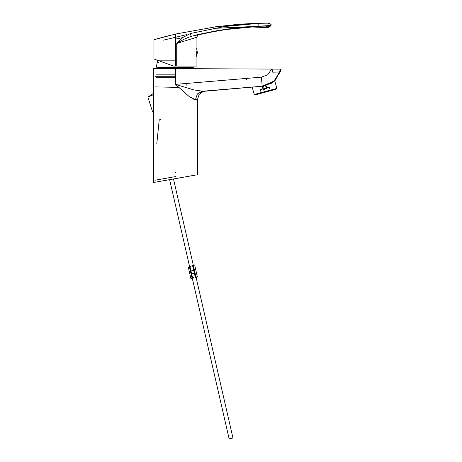 <?xml version="1.0" encoding="UTF-8"?>
<svg xmlns="http://www.w3.org/2000/svg" width="462" height="462" viewBox="0 0 462 462"><rect width="100%" height="100%" fill="white"/><g stroke="black" fill="none" stroke-linecap="round" stroke-linejoin="round"><path stroke-width="0.69" d="M195.749 99.648L197.505 99.445L195.432 99.682L189.293 96.645L175.491 84.355L193.618 89.865L202.749 91.245M195.778 175.017L153.471 182.478L195.778 175.017M177.119 85.892L178.707 87.37M160.331 119.467L159.205 119.953L156.785 143.815M155.232 86.931L178.43 87.353M197.505 174.711L197.505 99.445L199.134 94.444L203.395 91.361L262.202 86.244L271.39 83.275L275.005 80.683L274.44 81.116L274.838 81.006L276.83 88.438L254.198 94.502L255.365 94.82L275.976 89.299L276.83 88.438M157.427 68.532L271.633 69.057L267.706 74.717L261.446 77.177L175.491 84.355L175.491 68.532L195.016 68.532L153.471 68.411L155.96 68.428L157.738 60.331M275.005 80.683L281.179 69.109L271.633 69.057M175.837 172.459L175.491 172.522M181.306 177.57L175.491 178.592M192.798 175.543L189.472 176.126M194.45 99.607L193.838 99.682M246.974 78.39L246.431 79.666M186.169 83.466L186.192 85.268M175.491 176.611L154.862 180.249M202.356 91.239L262.202 86.227L202.42 91.222L197.291 94.046M261.446 77.177L262.202 86.227L273.36 81.826L280.226 71.991L272.695 72.164L272.782 69.063M273.978 72.124L278.13 72.032M263.265 90.125L262.202 86.227L274.492 80.862L280.954 69.104L280.226 71.991M202.373 91.222L200.866 91.222M202.414 91.222L197.395 93.913L195.432 99.682M175.439 66.066L173.487 66.066L153.962 58.957L153.962 39.703L175.439 34.096L175.439 66.066M176.807 60.204L157.392 60.204M196.535 55.221L196.922 57.375L196.922 47.609L196.668 48.891L197.407 52.489L196.668 56.093M175.439 39.079L182.733 37.584M186.596 34.65L163.202 40.171M271.13 24.428L268.226 27.021L265.535 26.097L258.847 26.27L220.565 30.099L191.083 36.325L223.175 29.689L260.268 26.218M267.625 23.117L258.824 23.279L267.579 23.117L271.13 24.29L268.538 23.123M176.709 66.066L176.709 43.434L182.877 37.474L190.431 33.489L224.353 26.559L258.824 23.343L244.282 23.955M171.298 35.083L155.654 39.212M258.824 23.279L216.863 26.605L175.439 34.096M160.014 37.999L160.712 37.809M158.356 38.456L163.906 36.954L158.356 38.456M196.922 57.375L196.922 66.066L176.807 66.066L176.807 43.434L196.922 37.174L196.922 47.609M196.437 54.285L196.529 55.186M195.386 37.584L196.922 37.174L197.557 35.355L199.151 34.327L215.61 30.942L230.105 28.702M268.226 27.021L268.226 27.668L267.937 26.605M259.015 26.265L262.439 26.149M262.63 26.143L263.762 26.115M271.13 24.295L267.579 23.152L258.824 23.343L258.847 26.27M190.431 33.489L191.083 36.325L183.824 39.345L176.709 43.434M196.373 51.715L196.373 53.269M158.01 62.676L158.402 62.676M192.966 67.065L158.01 67.065M193.555 67.654L157.427 67.654M175.491 68.532L155.96 68.532M261.134 92.643L260.331 89.645L269.375 87.22L270.178 90.223M263.611 89.524L263.536 89.241M264.293 89.039L263.502 86.076M265.685 88.97L265.615 88.687M266.366 88.485L265.61 85.655M267.036 89.114L266.077 85.534M265.604 85.655L266.441 88.768M264.368 89.322L263.496 86.076M153.471 111.717L152.443 111.44L153.471 110.609M153.471 94.635L147.898 97.084L152.858 93.838M192.377 278.725L190.95 278.678L188.386 267.538L189.38 266.597L192.602 265.731L194.831 265.8L197.395 276.946L196.402 277.887M190.95 278.678L191.944 277.743L195.166 276.877L192.602 265.731M195.166 276.877L197.395 276.946M191.944 277.743L189.38 266.597M191.077 270.905L194.473 270.409L173.458 178.95M229.302 438.692L232.981 438.028L229.302 438.692M195.045 273.117L191.435 273.862M175.491 77.674L156.566 77.674M156.566 74.85L175.491 74.85M155.232 76.218L175.491 76.218M155.232 76.305L175.491 76.305M270.899 25.422L270.414 26.155M269.895 26.582L269.381 26.836M153.471 93.572L152.633 93.93M153.471 68.411L153.471 182.478M167.238 36.094L154.36 39.582M259.598 23.262L267.498 23.117M266.037 23.135L260.071 23.244M251.813 23.545L247.973 23.735L251.813 23.545M246.038 23.851L245.004 23.914M244.693 23.932L243.89 23.984L244.693 23.932M242.019 24.105L241.505 24.145M241.632 24.134L239.68 24.278M252.858 23.498L255.55 23.389L252.858 23.498M242.377 24.082L244.121 23.966M171.315 35.083L167.411 36.053M167.221 36.1L163.259 37.127M163.155 37.156L162.705 37.272M243.468 24.007L237.682 24.428M154.412 39.57L167.169 36.111M171.847 34.95L172.199 34.869M171.702 34.991L170.686 35.233M236.273 24.544L214.98 26.854M164.322 36.844L163.883 36.966M156.514 38.97L163.277 37.122M237.012 24.486L238.404 24.371L237.023 24.48M243.462 24.012L237.63 24.434M248.094 23.729L247.297 23.776M245.992 23.851L245.022 23.909M242.515 24.07L242.175 24.099M237.999 24.405L238.467 24.371M241.718 24.128L241.222 24.163M195.016 35.326L214.951 31.058L230.925 28.598L199.151 34.327L216.245 30.827L234.592 28.147M271.13 25.127L271.13 24.365L271.13 25.127L268.226 27.668L251.461 26.975L242.267 27.35M191.158 36.307L215.535 30.954L239.934 27.57M239.668 27.599L230.261 28.684M264.732 26.097L265.026 26.091M265.067 26.091L266.308 26.068M261.671 26.172L261.03 26.19M260.776 26.201L260.452 26.213M258.212 26.294L213.08 28.442M248.186 26.865L252.021 26.611M251.911 26.617L253.367 26.53M253.401 26.53L253.107 26.548M252.87 26.559L256.427 26.374M251.062 26.669L250.664 26.692M248.481 26.842L252.321 26.588M252.327 26.588L248.978 26.808M249.89 26.744L248.897 26.813M253.805 26.507L252.292 26.594M253.528 26.519L253.014 26.548M250.323 26.715L247.84 26.888M247.441 26.917L246.974 26.952M246.702 26.975L246.159 27.015M240.881 27.483L245.131 27.102M245.484 27.073L244.745 27.131M244.629 27.143L246.003 27.033M246.229 27.01L240.153 27.553M240.015 27.564L243.024 27.281M230.936 28.598L238.409 27.726L215.621 30.937L197.107 34.812M197.534 34.714L196.777 34.893M240.719 27.495L243.116 27.275M249.902 26.744L250.265 26.721M245.576 27.067L245.957 27.033M248.874 26.813L246.234 27.01M270.865 25.491L258.864 26.201M248.198 26.865L258.287 26.294M249.798 26.75L249.405 26.779M260.245 26.218L260.787 26.201M230.885 28.604L218.486 30.44L199.151 34.327M230.827 28.609L215.673 30.931L194.548 35.441M248.81 26.819L246.379 26.998M194.912 66.066L195.016 68.532M252.246 87.237L254.198 94.502M152.443 111.44L147.898 97.084M153.471 93.567L152.743 93.884M195.692 277.466L193.133 266.32M192.648 278.164L190.09 267.019M190.667 271.286L169.612 179.631M191.308 274.07L229.175 438.9M195.114 273.198L232.981 438.028"/></g></svg>
